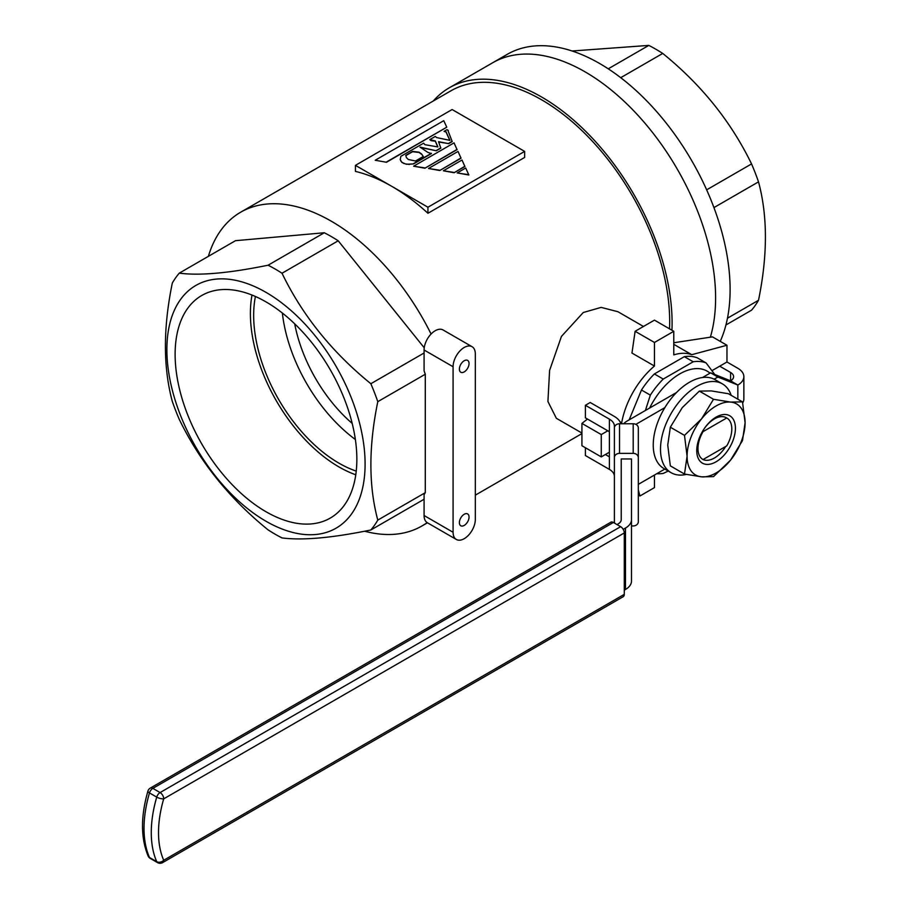 <?xml version="1.0" encoding="UTF-8"?>
<svg xmlns="http://www.w3.org/2000/svg" width="908" height="908" viewBox="0 0 908 908"><rect width="100%" height="100%" fill="white"/><g stroke="black" fill="none" stroke-linecap="round" stroke-linejoin="round"><path stroke-width="1.36" d="M608.246 68.815L648.811 45.4A162.384 93.751 60 0 1 655.769 49.18A162.384 93.751 60 0 1 662.726 53.436C701.396 84.773 730.997 121.604 751.552 163.928A162.384 93.751 60 0 1 758.509 181.861C767.703 215.968 767.703 255.443 758.509 300.287A162.384 93.751 60 0 1 751.552 310.184L725.935 324.973M720.237 341.374A184.608 106.577 -120 0 0 599.575 63.481A184.608 106.577 -120 0 0 507.277 54.332L449.256 87.826A184.608 106.577 -120 0 0 433.286 100.992M710.362 337.197A184.608 106.577 -120 0 0 585.07 71.846A184.608 106.577 -120 0 0 492.772 62.709A184.608 106.577 -120 0 1 585.07 71.846A184.608 106.577 -120 0 1 710.362 337.197M620.731 77.679L662.726 53.436M706.662 189.84L751.552 163.928M572.108 50.996L648.811 45.4M727.467 318.209L758.509 300.287M713.949 207.591L758.509 181.861M352.202 423.434A111.105 64.15 60 0 1 294.691 323.816M710.022 373.177A54.696 31.576 120 0 0 649.64 408.044M714.766 374.493L706.106 362.928A61.54 35.526 -60 0 0 693.201 361.77L663.237 379.067A61.54 35.526 -60 0 0 650.332 395.128L645.395 410.495M650.332 395.128L641.468 390.02L629.153 419.871M641.468 390.02A61.54 35.526 -60 0 1 654.373 373.948L663.237 379.067M693.201 361.77L684.337 356.662L654.373 373.948M684.337 356.662A61.54 35.526 -60 0 1 697.242 357.809L706.106 362.928M464.204 360.748A6.833 3.95 -60 0 1 467.62 360.408A6.833 3.95 -60 0 1 468.676 365.89A6.833 3.95 -60 0 1 464.204 371.905A6.833 3.95 -60 0 1 460.787 372.246A6.833 3.95 -60 0 1 459.743 366.775A6.833 3.95 -60 0 1 464.204 360.748M464.204 514.269A6.833 3.95 -60 0 1 467.62 513.928A6.833 3.95 -60 0 1 468.676 519.41A6.833 3.95 -60 0 1 464.204 525.426A6.833 3.95 -60 0 1 460.787 525.766A6.833 3.95 -60 0 1 459.743 520.295A6.833 3.95 -60 0 1 464.204 514.269M265.987 301.876A128.516 74.195 -120 0 0 203.165 294.714A128.516 74.195 -120 0 0 181.657 397.193A128.516 74.195 -120 0 0 265.987 511.726A128.516 74.195 -120 0 0 331.647 517.254A128.516 74.195 -120 0 0 349.546 413.821A128.516 74.195 -120 0 0 265.987 301.876M252.004 295.043A125.293 72.334 -120 0 0 338.99 466.95A125.293 72.334 -120 0 0 355.777 474.793M255.42 296.485A120.673 69.678 -120 0 0 338.99 463.182A120.673 69.678 -120 0 0 356.242 471.116M282.365 313.044A120.673 69.678 -120 0 0 355.369 439.495M472.069 346.708A15.731 9.08 120 0 1 475.327 353.904L475.327 519.433A15.731 9.08 -60 0 1 464.204 538.694A15.731 9.08 -60 0 1 456.338 539.466A15.731 9.08 -60 0 1 453.081 532.27L453.081 366.741L424.081 350A15.731 9.08 120 0 1 430.937 334.178A15.731 9.08 120 0 1 443.059 329.956L472.069 346.708A15.731 9.08 120 0 0 459.947 350.919A15.731 9.08 120 0 0 453.081 366.741M265.987 292.353A140.161 80.925 60 0 1 365.095 464.022A140.161 80.925 60 0 1 265.987 521.249A140.161 80.925 60 0 1 166.879 349.58A140.161 80.925 60 0 1 265.987 292.353M282.013 537.922A162.384 93.751 60 0 1 275.056 534.154A162.384 93.751 60 0 1 268.098 529.886C229.44 498.549 199.828 461.718 179.285 419.394A162.384 93.751 60 0 1 172.316 401.461C163.122 367.241 163.122 327.765 172.316 283.035A162.384 93.751 60 0 1 179.285 273.138C199.533 275.816 229.145 273.172 268.098 265.204A162.384 93.751 60 0 1 275.056 268.972A162.384 93.751 60 0 1 282.013 273.24C302.273 315.201 331.885 352.032 370.839 383.732A162.384 93.751 60 0 1 377.796 401.665C368.591 446.396 368.591 485.871 377.796 520.091A162.384 93.751 60 0 1 370.839 529.988C332.169 537.933 302.568 540.578 282.013 537.922M671.943 330.228A184.608 106.577 -120 0 0 541.554 96.974A184.608 106.577 -120 0 0 449.256 87.826M581.926 433.059L556.354 418.293L547.921 401.495L549.601 370.419L561.45 336.403L583.254 312.522L601.13 307.392L617.894 311.705L643.466 326.471M669.525 328.832A181.191 104.613 -120 0 0 541.554 99.767A181.191 104.613 -120 0 0 450.97 90.789L240.665 212.211A181.191 104.613 60 0 1 331.25 221.177A181.191 104.613 60 0 1 431.084 334.031M355.425 165.358L391.689 186.288A181.191 104.613 60 0 0 355.425 171.408L355.425 165.358L452.116 109.528L524.642 151.398L524.642 157.447L427.94 213.278L427.94 207.228L391.689 186.288A181.191 104.613 60 0 1 427.94 213.278M427.135 522.599A181.191 104.613 60 0 1 421.845 526.027A181.191 104.613 60 0 1 364.619 531.214M654.452 366.049L654.452 342.464L635.112 331.295L631.968 353.064L654.452 366.049A61.54 35.526 -60 0 0 621.696 422.776L620.039 421.834M703.042 431.641L726.729 417.964A23.926 13.813 -60 0 1 731.803 428.996A23.926 13.813 -60 0 1 726.729 445.885L703.042 459.55A23.926 13.813 -60 0 1 703.042 431.641L702.327 431.709A23.926 13.813 -60 0 1 726.366 417.759M654.452 342.464L673.781 331.295L673.781 354.88A61.54 35.526 -60 0 1 691.748 354.688L673.781 344.314M386.49 161.987L446.77 127.188L386.49 162.271L375.22 160.251L386.49 162.271M424.921 168.218L457.065 149.65L454.045 142.862L413.651 166.187L424.921 168.218L457.065 149.377M454.125 172.736L464.896 166.516L462.013 160.024L443.365 170.783L454.125 172.736L464.896 166.232M524.642 151.398L427.94 207.228M439.778 170.511L461.048 158.23L458.029 151.443L428.508 168.491L439.778 170.511L461.048 157.947M420.222 147.436L436.283 150.773L440.834 148.152L438.553 141.682L448.631 143.646L452.195 141.591L448.064 130.843M448.302 130.434L446.997 129.685L444.08 131.365L446.032 131.751L449.925 140.377L436.612 137.562L435.307 136.438L429.79 139.616L435.307 140.933L437.906 146.937L424.921 144.678L423.616 143.18L400.882 156.312L400.235 159.592L401.858 162.407L406.398 164.28L413.549 163.905L431.414 153.588L427.838 152.374L420.041 147.119L436.283 150.773M429.79 139.616L431.084 140.649L435.307 141.217L437.781 146.914M444.08 131.365L446.032 132.023L449.789 140.343M438.666 141.977L448.631 143.646M457.189 172.929L468.834 175.006L465.713 168.003L457.189 172.929L468.834 174.733M208.363 256.351A181.191 104.613 60 0 1 240.665 212.211M424.081 499.252L370.839 529.988M424.229 347.798L338.207 240.79A162.384 93.751 -120 0 0 324.292 232.754L235.478 240.688L179.285 273.138M324.292 232.754L268.098 265.204M338.207 240.79L282.013 273.24M424.081 352.985L370.839 383.732M424.081 350L424.081 370.827A162.384 93.751 60 0 1 425.284 374.244L377.796 401.665M425.284 374.244L425.284 492.669L377.796 520.091M425.284 492.669A162.384 93.751 60 0 1 424.081 494.69L424.081 515.517A15.731 9.08 -60 0 0 427.339 522.724L456.338 539.466M654.452 475.043L654.452 487.607L639.947 495.984L638.324 489.923M711.997 370.646L726.967 361.997L737.841 368.285A20.509 11.838 0 0 1 743.856 376.661L743.856 398.987A20.509 11.838 180 0 1 742.721 402.868M691.748 354.688L726.967 345.256L726.967 361.997M621.696 422.776L620.731 423.332M607.815 430.801L601.266 434.569L601.266 456.906L581.926 445.737L581.926 423.412L587.465 419.053M609.381 452.218L601.266 456.906M601.266 434.569L581.926 423.412M635.112 331.295L654.452 320.127L673.781 331.295M726.967 345.256L712.462 336.879L673.781 342.747M443.365 170.783L454.125 172.452M428.508 168.491L439.778 170.239M413.651 166.187L424.921 167.935M436.283 150.501L440.834 147.868M448.631 143.373L452.195 141.308M400.235 159.309L400.882 161.091M400.882 160.807L401.858 162.407M401.858 162.123L403.81 163.531M403.81 163.247L406.398 164.28M406.398 163.996L409.326 164.462M409.326 164.189L413.549 163.905M413.549 163.622L431.414 153.304M421.664 154.065L423.298 156.494L415.501 161L408.35 159.502L406.398 157.617L405.751 155.37L412.572 151.432L419.076 152.181L421.664 154.065L423.162 156.573M405.819 155.608L412.572 151.715L419.076 152.465L421.664 154.337M446.77 127.188L443.751 120.685L375.22 160.251M639.947 495.984L638.324 495.042M668.243 471.048L663.237 473.42A61.54 35.526 -60 0 1 656.79 473.692M620.879 423.764A23.926 13.813 0 0 0 614.217 416.352L590.223 402.494L585.388 405.286L585.388 417.85L609.381 431.709L609.381 469.391L585.388 455.532L585.388 447.735M609.381 469.391A17.093 9.863 0 0 1 614.387 476.359L614.387 426.124A17.093 9.863 0 0 0 609.381 419.144L585.388 405.286M676.483 392.54L627.235 420.971A20.509 11.838 0 0 0 623.648 423.764M702.52 377.512L710.624 372.836L717.876 377.024L714.153 379.169M664.849 407.635L635.85 424.376M664.815 469.061L638.324 484.361M717.876 377.024L737.841 385.026A20.509 11.838 0 0 0 743.856 376.661M710.624 372.836L730.588 380.838A10.26 5.925 0 0 0 733.596 376.661A10.26 5.925 0 0 0 730.588 372.473L719.715 366.185M730.588 372.473L730.588 380.838L737.841 385.026L737.841 399.191M614.727 523.246A5.13 4.188 180 0 1 614.387 521.76L614.387 427.952A5.13 4.188 0 0 1 619.517 423.764L619.517 453.376L633.194 453.376L633.194 423.764L619.517 423.764M633.194 423.764A5.13 4.188 0 0 1 638.324 427.952L638.324 457.564A5.13 4.188 180 0 0 633.194 453.376M631.48 525.948L633.194 525.948A5.13 4.188 180 0 0 638.324 521.76L638.324 457.564M619.517 453.376A5.13 4.188 180 0 0 614.387 457.564M631.48 520.363L631.48 458.96L621.231 458.96L621.231 492.522M621.231 513.031L621.231 519.682A10.26 5.925 180 0 1 618.223 523.871L617.02 524.574M624.273 594.354L624.273 532.951L163.712 798.847A99.971 57.715 120 0 0 163.712 860.251L624.273 594.354A5.13 2.962 60 0 1 623.206 596.704L162.646 862.6A5.13 2.962 -120 0 0 163.712 860.251A5.13 3.859 -23.8 0 1 156.732 861.669A105.101 60.677 -60 0 1 156.732 797.111L149.48 792.934A105.101 60.677 120 0 0 149.48 857.492L156.732 861.669A5.13 2.962 120 0 0 157.527 862.6A5.13 5.13 0 0 0 162.646 862.6M613.388 522.475L152.839 788.382A5.13 2.962 -120 0 0 150.274 788.121L610.823 522.225A5.13 2.962 60 0 1 613.388 522.475L620.641 526.663A5.13 2.962 60 0 1 624.273 532.951M623.206 529.375L625.476 528.059A20.509 11.838 180 0 0 631.48 519.682L631.48 581.097A20.509 11.838 180 0 1 625.476 589.474L624.273 590.166M621.231 458.96L621.231 519.682M605.398 454.522L609.381 456.826M686.289 474.419A51.279 29.601 -60 0 1 676.914 474.793A51.279 29.601 -60 0 1 671.114 472.705A51.279 29.601 -60 0 1 668.606 418.157A51.279 29.601 -60 0 1 716.582 381.791A51.279 29.601 -60 0 1 722.393 383.88A51.279 29.601 -60 0 1 731.201 395.355M671.114 472.705L663.861 468.517A51.279 29.601 -60 0 1 661.353 413.969A51.279 29.601 -60 0 1 709.33 377.603A51.279 29.601 -60 0 1 715.141 379.703L722.393 383.88M735.423 428.292A27.354 15.788 120 0 0 716.094 417.124A27.354 15.788 120 0 0 696.754 450.629A27.354 15.788 120 0 0 716.094 461.786A27.354 15.788 120 0 0 735.423 428.292M725.719 446.452A23.926 13.813 -60 0 1 703.064 459.539M684.496 435.375L701.589 418.826A41.019 23.687 120 0 0 687.084 456.202A41.019 23.687 120 0 0 701.589 476.836A41.019 23.687 120 0 0 730.588 460.095A41.019 23.687 120 0 0 745.093 422.708A41.019 23.687 120 0 0 730.588 402.074A41.019 23.687 120 0 0 701.589 418.826L713.495 399.282L730.588 402.074L742.506 401.881L745.093 422.708L742.506 440.55L730.588 460.095L713.495 476.643L701.589 476.836L684.496 474.044L670.331 465.872L667.743 445.045L670.331 427.203L684.496 435.375L687.084 456.202L684.496 474.044M670.331 427.203L682.249 407.658L699.342 391.11L713.495 399.282M699.342 391.11L711.259 390.917L728.352 393.709L742.506 401.881M453.081 532.27L424.081 515.517M609.381 419.144L609.381 431.709M148.14 856.04A5.13 5.13 0 0 0 150.274 858.412A5.13 2.962 -60 0 1 149.48 857.492A5.13 3.859 -23.8 0 1 148.14 856.04C140.729 838.141 140.649 816.496 147.913 791.129A5.13 1.634 16.3 0 0 149.48 792.934A5.13 2.962 120 0 1 152.839 788.382L160.092 792.559L620.641 526.663M625.476 528.059L625.476 589.474M163.712 798.847A5.13 2.962 -120 0 0 160.092 792.559A5.13 2.962 -60 0 0 156.732 797.111A5.13 1.634 16.3 0 0 163.712 798.847M581.926 433.604L475.327 495.155M427.452 522.792L421.845 526.027M150.274 858.412L157.527 862.6M150.274 788.121A5.13 5.13 0 0 0 147.913 791.129"/></g></svg>
